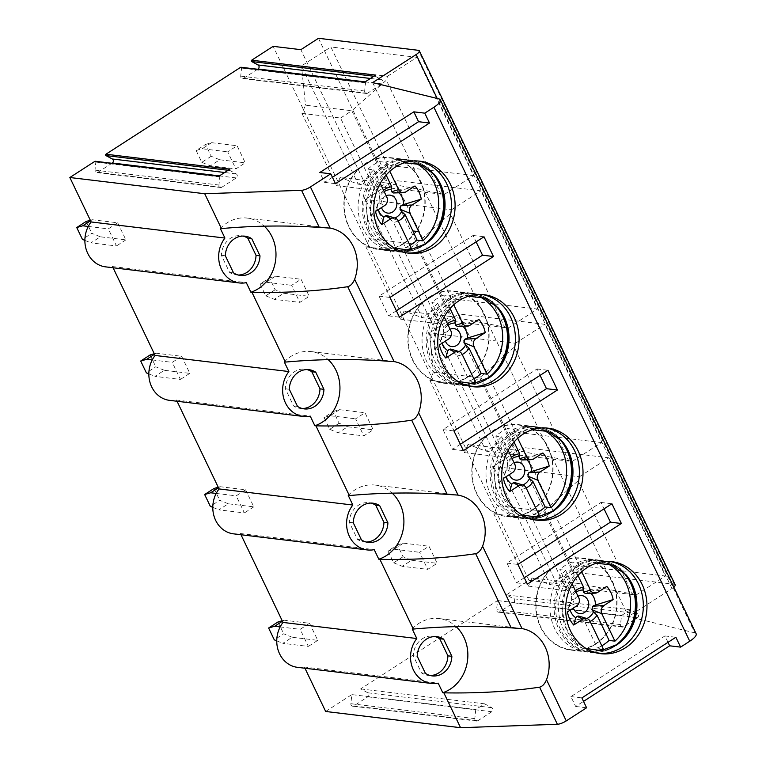 <?xml version="1.0" encoding="UTF-8"?>
<svg xmlns="http://www.w3.org/2000/svg" width="766" height="766" viewBox="0 0 766 766"><rect width="100%" height="100%" fill="white"/><g stroke="black" fill="none" stroke-linecap="round" stroke-linejoin="round"><path stroke-width="0.57" stroke-dasharray="3.83 2.87" d="M578.033 596.235A9.048 7.928 96.9 0 0 573.37 608.051M514.072 462.741A9.048 7.928 96.9 0 0 509.409 474.556M450.121 329.256A9.048 7.928 96.9 0 0 445.448 341.071M590.117 621.446A17.857 15.636 -83.1 0 1 585.272 622.806L581.777 619.56A14.793 12.945 96.9 0 0 586.833 618.507M576.07 592.137A14.793 12.945 96.9 0 0 571.264 597.604L571.742 599.778L570.842 603.187L569.435 604.556A14.793 12.945 96.9 0 0 570.153 610.129M575.429 590.787A17.857 15.636 -83.1 0 0 571.876 594.856L571.264 597.604M590.845 593.286A14.793 12.945 96.9 0 0 589.064 591.888L585.186 593.411M581.777 619.56L580.111 617.243L590.069 621.36M578.569 616.065L580.111 617.243M526.156 487.961A17.857 15.636 -83.1 0 1 521.311 489.311L517.826 486.065A14.793 12.945 96.9 0 0 522.872 485.012M512.109 458.642A14.793 12.945 96.9 0 0 507.303 464.119L507.781 466.283L506.881 469.702L505.474 471.061A14.793 12.945 96.9 0 0 506.192 476.634M511.468 457.302A17.857 15.636 -83.1 0 0 507.915 461.362L507.303 464.119M526.884 459.791A14.793 12.945 96.9 0 0 525.103 458.403L521.234 459.916M517.826 486.065L516.15 483.748L526.108 487.865M514.608 482.58L516.15 483.748M462.195 354.466A17.857 15.636 -83.1 0 1 457.35 355.826L453.865 352.571A14.793 12.945 96.9 0 0 458.911 351.517M448.148 325.157A14.793 12.945 96.9 0 0 443.351 330.625L443.82 332.798L442.92 336.207L441.522 337.576A14.793 12.945 96.9 0 0 442.241 343.139M447.507 323.807A17.857 15.636 -83.1 0 0 443.954 327.877L443.351 330.625M462.932 326.306A14.793 12.945 96.9 0 0 461.151 324.908L457.273 326.421M453.865 352.571L452.189 350.263L462.157 354.371M450.657 349.085L452.189 350.263M571.876 594.856L559.793 569.626L565.624 570.335L572.116 583.893M571.742 599.778L578.742 597.71M570.842 603.187L576.559 605.992M569.435 604.556L567.424 611.89M585.272 622.806L597.356 648.026L603.187 648.725M606.844 586.459L589.064 591.888M586.459 593.114L597.71 592.348M581.691 571.762L577.373 562.751L571.541 562.053L577.995 575.515M507.915 461.362L495.832 436.141L501.663 436.84L508.164 450.398M507.781 466.283L514.781 464.215M506.881 469.702L512.598 472.507M505.474 471.061L503.463 478.396M521.311 489.311L533.395 514.541L539.226 515.24M542.883 452.965L525.103 458.403M522.508 459.619L533.749 458.853M517.73 438.267L513.421 429.257L507.58 428.558L514.034 442.02M443.954 327.877L431.871 302.647L437.712 303.355L444.203 316.904M443.82 332.798L450.82 330.72M442.92 336.207L448.637 339.012M441.522 337.576L439.512 344.901M457.35 355.826L469.434 381.047L475.265 381.746M478.922 319.47L461.151 324.908M458.547 326.134L469.797 325.368M453.778 304.782L449.46 295.772L443.629 295.063L450.073 308.535M565.624 570.335A45.97 40.244 96.9 0 0 551.309 618.957A45.97 40.244 96.9 0 0 584.793 651.378A45.97 40.244 96.9 0 0 596.685 650.794M597.356 648.026A45.97 40.244 96.9 0 0 601.789 645.824M607.189 563.489A45.97 40.244 96.9 0 0 595.766 560.099A45.97 40.244 96.9 0 0 577.373 562.751M571.541 562.053A45.97 40.244 96.9 0 0 559.793 569.626M501.663 436.84A45.97 40.244 96.9 0 0 487.358 485.472A45.97 40.244 96.9 0 0 520.832 517.883A45.97 40.244 96.9 0 0 532.724 517.299M533.395 514.541A45.97 40.244 96.9 0 0 537.837 512.33M543.228 430.004A45.97 40.244 96.9 0 0 531.815 426.614A45.97 40.244 96.9 0 0 513.421 429.257M507.58 428.558A45.97 40.244 96.9 0 0 495.832 436.141M437.712 303.355A45.97 40.244 96.9 0 0 423.397 351.977A45.97 40.244 96.9 0 0 456.871 384.398A45.97 40.244 96.9 0 0 468.773 383.814M469.434 381.047A45.97 40.244 96.9 0 0 473.876 378.844M479.267 296.509A45.97 40.244 96.9 0 0 467.854 293.119A45.97 40.244 96.9 0 0 449.46 295.772M443.629 295.063A45.97 40.244 96.9 0 0 431.871 302.647M551.74 568.659A45.97 40.244 96.9 0 0 537.435 617.291A45.97 40.244 96.9 0 0 570.909 649.702A45.97 40.244 96.9 0 0 595.441 643.813A45.97 40.244 96.9 0 0 616.094 594.54A45.97 40.244 96.9 0 0 581.882 558.433A45.97 40.244 96.9 0 0 551.74 568.659M487.779 435.174A45.97 40.244 96.9 0 0 473.474 483.796A45.97 40.244 96.9 0 0 506.948 516.217A45.97 40.244 96.9 0 0 531.48 510.328A45.97 40.244 96.9 0 0 552.133 461.046A45.97 40.244 96.9 0 0 517.931 424.939A45.97 40.244 96.9 0 0 487.779 435.174M423.828 301.68A45.97 40.244 96.9 0 0 409.513 350.311A45.97 40.244 96.9 0 0 442.987 382.722A45.97 40.244 96.9 0 0 467.519 376.834A45.97 40.244 96.9 0 0 488.172 327.561A45.97 40.244 96.9 0 0 453.97 291.453A45.97 40.244 96.9 0 0 423.828 301.68M595.594 644.139A46.343 40.569 96.9 0 0 616.419 594.464A46.343 40.569 96.9 0 0 581.93 558.06A46.343 40.569 96.9 0 0 536.114 599.223A46.343 40.569 96.9 0 0 570.862 650.085A46.343 40.569 96.9 0 0 595.594 644.139M531.642 510.654A46.343 40.569 96.9 0 0 552.458 460.969A46.343 40.569 96.9 0 0 517.969 424.565A46.343 40.569 96.9 0 0 472.153 465.738A46.343 40.569 96.9 0 0 506.9 516.59A46.343 40.569 96.9 0 0 531.642 510.654M467.681 377.159A46.343 40.569 96.9 0 0 488.497 327.475A46.343 40.569 96.9 0 0 454.018 291.08A46.343 40.569 96.9 0 0 408.201 332.243A46.343 40.569 96.9 0 0 442.949 383.105A46.343 40.569 96.9 0 0 467.681 377.159M301.957 113.387L340.535 118.031L375.158 190.294L336.58 185.65L301.957 113.387L305.5 105.172L351.824 110.744L386.342 80.21L387.539 76.274L301.507 65.924L305.5 105.172M375.158 190.294L386.447 183.007L340.123 177.434L336.58 185.65M340.535 118.031L351.824 110.744L386.447 183.007L440.68 193.626L386.342 80.21M493.831 513.862L532.408 518.496L567.032 590.758L528.454 586.124L493.831 513.862L497.373 505.637L543.697 511.209L578.225 480.684L579.412 476.749L493.381 466.398L497.373 505.637M567.032 590.758L578.32 583.472L531.997 577.909L528.454 586.124M532.408 518.496L543.697 511.209L578.32 583.472L632.553 594.09L578.225 480.684M429.87 380.367L468.447 385.011L503.07 457.273L464.493 452.629L429.87 380.367L433.422 372.152L479.736 377.724L514.264 347.199L515.451 343.254L429.42 332.913L433.422 372.152M503.07 457.273L514.359 449.987L468.045 444.414L464.493 452.629M468.447 385.011L479.736 377.724L514.359 449.987L568.602 460.605L514.264 347.199M365.909 246.882L404.486 251.516L439.11 323.779L400.532 319.144L365.909 246.882L369.461 238.657L415.785 244.23L450.303 213.704L451.5 209.769L365.459 199.419L369.461 238.657M439.11 323.779L450.408 316.492L404.084 310.919L400.532 319.144M404.486 251.516L415.785 244.23L450.408 316.492L504.641 327.111L450.303 213.704M238.341 275.042A19.753 17.292 -83.1 0 1 236.349 274.937A19.753 17.292 -83.1 0 1 229.589 272.418L221.393 255.298A19.753 17.292 -83.1 0 1 241.07 235.717A19.753 17.292 -83.1 0 1 243.033 236.081M440.68 193.626L444.194 194.526L358.162 184.175L340.123 177.434M387.539 165.226L358.162 184.175L301.507 65.924L330.883 46.975L387.539 165.226L473.57 175.567L416.915 57.326L330.883 46.975M632.553 594.09L636.067 595L550.036 584.649L531.997 577.909M579.412 565.691L550.036 584.649L493.381 466.398L522.757 447.449L579.412 565.691L665.443 576.042L608.788 457.79L522.757 447.449M568.602 460.605L572.106 461.505L486.075 451.155L468.045 444.414M515.451 432.206L486.075 451.155L429.42 332.913L458.796 313.955L515.451 432.206L601.492 442.556L544.837 324.305L458.796 313.955M504.641 327.111L508.155 328.02L422.114 317.67L404.084 310.919M451.5 298.711L422.114 317.67L365.459 199.419L394.844 180.46L451.5 298.711L537.531 309.062L480.876 190.811L394.844 180.46M117.696 222.791L125.883 239.873L100.356 236.809L90.963 242.87L116.48 245.943L108.293 228.862L117.696 222.791L92.179 219.727L90.331 220.263M84.882 240.38L90.963 242.87M100.356 236.809L91.805 233.304L82.412 239.365M86.146 221.479L91.805 233.304M92.179 219.727L90.57 220.761M211.205 156.264L201.803 162.335L196.144 150.509L205.537 144.439L211.205 156.264L219.756 159.768L210.353 165.839L235.871 168.903L245.273 162.842L237.096 145.76L227.694 151.821L235.871 168.903M201.803 162.335L210.353 165.839M196.144 150.509L202.176 148.757L227.694 151.821M205.537 144.439L211.569 142.687L202.176 148.757M309.569 623.265L317.756 640.347L292.229 637.274L282.836 643.344L308.353 646.418L300.167 629.336L309.569 623.265L284.052 620.201L282.204 620.738M276.756 640.855L282.836 643.344M292.229 637.274L283.688 633.769L274.285 639.84M278.02 621.944L283.688 633.769M284.052 620.201L282.443 621.236M403.079 556.738L393.676 562.799L388.017 550.974L397.42 544.913L403.079 556.738L411.629 560.243L402.227 566.304L427.744 569.377L437.147 563.316L428.97 546.235L419.567 552.296L427.744 569.377M393.676 562.799L402.227 566.304M388.017 550.974L394.05 549.232L419.567 552.296M397.42 544.913L403.452 543.161L394.05 549.232M245.608 489.78L253.795 506.853L228.278 503.789L218.875 509.85L244.392 512.923L236.206 495.841L245.608 489.78L220.091 486.707L218.243 487.243M212.795 507.36L218.875 509.85M228.278 503.789L219.727 500.284L210.324 506.345M214.059 488.459L219.727 500.284M220.091 486.707L218.482 487.741M339.127 423.244L329.725 429.314L324.056 417.489L333.459 411.419L339.127 423.244L347.678 426.748L338.275 432.819L363.793 435.883L373.195 429.822L365.009 412.74L355.606 418.81L363.793 435.883M329.725 429.314L338.275 432.819M324.056 417.489L330.089 415.737L355.606 418.81M333.459 411.419L339.491 409.676L330.089 415.737M181.657 356.286L189.834 373.368L164.317 370.294L154.914 376.365L180.431 379.429L172.254 362.356L181.657 356.286L156.13 353.212L154.282 353.748M148.834 373.875L154.914 376.365M164.317 370.294L155.766 366.79L146.363 372.86M150.098 354.964L155.766 366.79M156.13 353.212L154.521 354.256M275.166 289.759L265.764 295.82L260.095 283.995L269.498 277.934L275.166 289.759L283.717 293.263L274.314 299.324L299.832 302.398L309.234 296.327L301.048 279.255L291.645 285.316L299.832 302.398M265.764 295.82L274.314 299.324M260.095 283.995L266.128 282.242L291.645 285.316M269.498 277.934L275.53 276.181L266.128 282.242M430.214 675.516A19.753 17.292 -83.1 0 1 428.223 675.411A19.753 17.292 -83.1 0 1 421.463 672.883L413.267 655.773A19.753 17.292 -83.1 0 1 432.943 636.182A19.753 17.292 -83.1 0 1 434.906 636.556M366.263 542.031A19.753 17.292 -83.1 0 1 364.271 541.916A19.753 17.292 -83.1 0 1 357.511 539.398L349.306 522.278A19.753 17.292 -83.1 0 1 368.982 502.697A19.753 17.292 -83.1 0 1 370.945 503.061M302.302 408.537A19.753 17.292 -83.1 0 1 300.31 408.431A19.753 17.292 -83.1 0 1 293.55 405.903L285.345 388.783A19.753 17.292 -83.1 0 1 305.031 369.202A19.753 17.292 -83.1 0 1 306.984 369.576M221.393 255.298L225.338 255.777M229.589 272.418L233.544 272.887M444.194 194.526L473.57 175.567M387.539 76.274L416.915 57.326M636.067 595L665.443 576.042M579.412 476.749L608.788 457.79M572.106 461.505L601.492 442.556M515.451 343.254L544.837 324.305M508.155 328.02L537.531 309.062M451.5 209.769L480.876 190.811M364.53 82.259A0.756 0.661 -83.1 0 1 365.506 82.987L364.664 91.01A2.279 1.992 96.9 0 0 367.594 93.184L381.975 83.906A2.279 1.992 96.9 0 0 381.937 79.865L375.618 76.466A0.756 0.661 -83.1 0 1 375.599 75.116M240.993 67.255A0.756 0.661 -83.1 0 1 241.558 68.078L240.716 76.102A2.279 1.992 96.9 0 0 243.645 78.276L257.625 69.256M218.808 176.276A0.756 0.661 -83.1 0 1 219.785 177.003L218.942 185.037A2.279 1.992 96.9 0 0 221.872 187.201L236.263 177.923A2.279 1.992 96.9 0 0 236.215 173.892L229.896 170.483A0.756 0.661 -83.1 0 1 229.877 169.133M95.271 161.272A0.756 0.661 -83.1 0 1 95.836 162.095L95.003 170.129A2.279 1.992 96.9 0 0 97.933 172.293L111.903 163.273M475.772 709.517L474.815 718.623A2.279 1.992 96.9 0 0 477.745 720.796L491.801 711.729A2.279 1.992 96.9 0 0 491.762 707.698L484.581 703.83L475.772 709.517L351.824 694.609L350.866 703.715A2.279 1.992 96.9 0 0 353.796 705.888L367.852 696.821A2.279 1.992 96.9 0 0 367.814 692.79L360.642 688.921L497.546 600.582L496.588 609.698A2.279 1.992 96.9 0 0 499.518 611.871L513.574 602.804A2.279 1.992 96.9 0 0 513.536 598.763L506.364 594.895L528.98 580.302L556.691 583.635L300.856 49.675M125.883 239.873L116.48 245.943M88.272 226.449L108.293 228.862M211.569 142.687L237.096 145.76M219.756 159.768L245.273 162.842M317.756 640.347L308.353 646.418M280.145 626.923L300.167 629.336M403.452 543.161L428.97 546.235M411.629 560.243L437.147 563.316M253.795 506.853L244.392 512.923M216.194 493.438L236.206 495.841M339.491 409.676L365.009 412.74M347.678 426.748L373.195 429.822M189.834 373.368L180.431 379.429M152.233 359.943L172.254 362.356M275.53 276.181L301.048 279.255M283.717 293.263L309.234 296.327M630.303 609.813L621.494 615.491L620.537 624.606A2.279 1.992 96.9 0 0 623.467 626.779L637.523 617.712A2.279 1.992 96.9 0 0 637.484 613.671L630.303 609.813L506.364 594.895M413.267 655.773L417.211 656.242M421.463 672.883L425.417 673.362M297.486 667.339A27.356 23.947 96.9 0 0 304.38 667.023L438.171 683.119M349.306 522.278L353.26 522.757M357.511 539.398L361.456 539.877M233.525 533.845A27.356 23.947 96.9 0 0 240.419 533.538L374.21 549.634M285.345 388.783L289.299 389.262M293.55 405.903L297.505 406.382M105.612 266.865A27.356 23.947 96.9 0 0 112.506 266.558L246.298 282.644M169.564 400.359A27.356 23.947 96.9 0 0 176.467 400.043L310.249 416.139M220.33 228.459A37.984 33.254 -83.1 0 1 247.198 218.09A37.984 33.254 -83.1 0 1 264.27 226.161M332.425 177.281L324.545 182.365L319.824 172.494M621.494 615.491L497.546 600.582M484.581 703.83L360.642 688.921M668.009 642.339L664.945 635.943L570.929 696.6L575.659 706.463L583.529 701.378M372.659 82.594L628.493 616.563L694.791 632.869A15.196 4.318 154.4 0 1 696.15 633.779M673.812 587.139A7.593 2.154 154.4 0 1 671.973 588.508L628.493 616.563M318.484 38.3L574.318 572.259L674.204 584.276A7.593 2.154 154.4 0 1 675.181 584.784M574.318 572.259L556.691 583.635M528.98 580.302L273.146 46.343M325.674 711.48L351.824 694.609M304.964 668.239L304.38 667.023M241.003 534.745L240.419 533.538M177.042 401.25L176.467 400.043M113.09 267.765L112.506 266.558M412.213 628.934A37.984 33.254 -83.1 0 1 439.071 618.555A37.984 33.254 -83.1 0 1 456.143 626.636M348.252 495.449A37.984 33.254 -83.1 0 1 375.12 485.07A37.984 33.254 -83.1 0 1 392.182 493.141M284.291 361.954A37.984 33.254 -83.1 0 1 311.159 351.575A37.984 33.254 -83.1 0 1 328.231 359.656M396.376 310.776L388.506 315.851L379.055 296.126L473.072 235.468L476.136 241.864M610.023 561.488A46.343 40.569 96.9 0 0 608.214 561.219A46.343 40.569 96.9 0 0 562.388 602.382A46.343 40.569 96.9 0 0 597.135 653.245A46.343 40.569 96.9 0 0 598.964 653.417M524.298 577.755L516.418 582.83L506.968 563.106L600.984 502.448L604.048 508.844M546.072 427.993A46.343 40.569 96.9 0 0 544.253 427.725A46.343 40.569 96.9 0 0 498.436 468.897A46.343 40.569 96.9 0 0 533.184 519.75A46.343 40.569 96.9 0 0 535.013 519.923M460.337 444.261L452.467 449.345L443.016 429.621L537.023 368.963L540.087 375.35M482.111 294.498A46.343 40.569 96.9 0 0 480.292 294.24A46.343 40.569 96.9 0 0 434.475 335.403A46.343 40.569 96.9 0 0 469.223 386.265A46.343 40.569 96.9 0 0 471.052 386.437M324.545 182.365L335.489 183.677M664.945 635.943L675.88 637.255M570.929 696.6L581.863 697.912M575.659 706.463L586.593 707.774M473.072 235.468L484.007 236.78M379.055 296.126L389.99 297.438M388.506 315.851L399.44 317.172M516.418 582.83L527.362 584.152M600.984 502.448L611.919 503.769M506.968 563.106L517.912 564.427M452.467 449.345L463.401 450.657M537.023 368.963L547.968 370.275M443.016 429.621L453.951 430.932M418.15 161.013A46.343 40.569 96.9 0 0 416.331 160.745A46.343 40.569 96.9 0 0 370.514 201.918A46.343 40.569 96.9 0 0 405.262 252.77A46.343 40.569 96.9 0 0 407.091 252.943M403.72 243.674A46.343 40.569 96.9 0 0 424.546 193.989A46.343 40.569 96.9 0 0 390.057 157.585A46.343 40.569 96.9 0 0 344.24 198.748A46.343 40.569 96.9 0 0 378.988 249.611A46.343 40.569 96.9 0 0 403.72 243.674M403.567 243.339A45.97 40.244 96.9 0 0 424.22 194.066A45.97 40.244 96.9 0 0 390.009 157.959A45.97 40.244 96.9 0 0 359.867 168.194A45.97 40.244 96.9 0 0 345.552 216.816A45.97 40.244 96.9 0 0 379.036 249.237A45.97 40.244 96.9 0 0 403.567 243.339M415.316 163.024A45.97 40.244 96.9 0 0 403.893 159.634A45.97 40.244 96.9 0 0 385.499 162.277L389.817 171.287M383.555 190.322A17.857 15.636 -83.1 0 0 380.003 194.382L367.919 169.162A45.97 40.244 96.9 0 1 379.668 161.578L386.121 175.041M398.243 220.981A17.857 15.636 -83.1 0 1 393.389 222.332L389.904 219.086A14.793 12.945 96.9 0 0 394.959 218.032M409.915 245.35A45.97 40.244 96.9 0 1 405.482 247.552L393.389 222.332M379.668 161.578L385.499 162.277M405.482 247.552L411.313 248.261M367.919 169.162L373.751 169.861A45.97 40.244 96.9 0 0 359.436 218.492A45.97 40.244 96.9 0 0 392.92 250.903A45.97 40.244 96.9 0 0 404.812 250.319M373.751 169.861L380.242 183.419M386.696 215.6L398.196 220.886M384.197 191.663A14.793 12.945 96.9 0 0 379.39 197.14L379.869 199.304L378.969 202.722L377.561 204.082L375.551 211.416M377.561 204.082A14.793 12.945 96.9 0 0 378.28 209.654M378.969 202.722L384.685 205.518M379.869 199.304L386.868 197.235M380.003 194.382L379.39 197.14M414.971 185.985L393.312 192.936M394.586 192.639L405.836 191.873M398.971 192.812A14.793 12.945 96.9 0 0 397.19 191.414M389.904 219.086L388.228 216.768M386.16 195.761A9.048 7.928 96.9 0 0 381.497 207.576M620.853 569.856A46.343 40.569 96.9 0 0 600.314 560.272A46.343 40.569 96.9 0 0 554.488 601.434A46.343 40.569 96.9 0 0 589.245 652.297A46.343 40.569 96.9 0 0 611.469 647.845M556.892 436.361A46.343 40.569 96.9 0 0 536.353 426.777A46.343 40.569 96.9 0 0 490.537 467.94A46.343 40.569 96.9 0 0 525.284 518.802A46.343 40.569 96.9 0 0 547.508 514.359M492.931 302.876A46.343 40.569 96.9 0 0 472.392 293.282A46.343 40.569 96.9 0 0 426.576 334.455A46.343 40.569 96.9 0 0 461.324 385.317A46.343 40.569 96.9 0 0 483.547 380.865M625.544 574.232A45.931 40.215 96.9 0 0 625.046 573.657A45.931 40.215 96.9 0 0 570.823 571.503A45.931 40.215 96.9 0 0 562.301 632.85A45.931 40.215 96.9 0 0 614.983 646.14A45.931 40.215 96.9 0 0 616.448 645.154A45.931 40.215 96.9 0 0 617.08 644.694M561.583 440.737A45.931 40.215 96.9 0 0 561.095 440.163A45.931 40.215 96.9 0 0 506.862 438.008A45.931 40.215 96.9 0 0 498.35 499.365A45.931 40.215 96.9 0 0 551.032 512.655A45.931 40.215 96.9 0 0 552.487 511.659A45.931 40.215 96.9 0 0 553.119 511.209M497.622 307.252A45.931 40.215 96.9 0 0 497.134 306.678A45.931 40.215 96.9 0 0 442.901 304.523A45.931 40.215 96.9 0 0 434.389 365.87A45.931 40.215 96.9 0 0 487.071 379.16A45.931 40.215 96.9 0 0 488.536 378.174A45.931 40.215 96.9 0 0 489.168 377.715M381.937 79.865L370.39 78.477M375.618 76.466L373.846 76.246M381.975 83.906L365.123 81.876M367.594 93.184L243.645 78.276M364.664 91.01L240.716 76.102M365.506 82.987L241.558 68.078M236.215 173.892L224.668 172.503M229.896 170.483L228.124 170.272M236.263 177.923L219.411 175.893M221.872 187.201L97.933 172.293M218.942 185.037L95.003 170.129M219.785 177.003L95.836 162.095M477.745 720.796L353.796 705.888M474.815 718.623L350.866 703.715M491.801 711.729L367.852 696.821M491.762 707.698L367.814 692.79M637.523 617.712L513.574 602.804M623.467 626.779L499.518 611.871M620.537 624.606L496.588 609.698M637.484 613.671L513.536 598.763M581.93 558.06L600.314 560.272C610.033 561.555 618.277 566.017 625.046 573.657L626.023 574.778A44.658 39.095 96.9 0 0 573.303 572.681A44.658 39.095 96.9 0 0 565.021 632.333A44.658 39.095 96.9 0 0 616.247 645.259M517.969 424.565L536.353 426.777C546.081 428.06 554.325 432.522 561.095 440.163L562.072 441.293A44.658 39.095 96.9 0 0 509.342 439.196A44.658 39.095 96.9 0 0 501.06 498.848A44.658 39.095 96.9 0 0 552.286 511.765M454.018 291.08L472.392 293.282C482.12 294.575 490.364 299.037 497.134 306.678L498.111 307.798A44.658 39.095 96.9 0 0 445.381 305.701A44.658 39.095 96.9 0 0 437.108 365.353A44.658 39.095 96.9 0 0 488.325 378.27M438.966 98.91L694.791 632.869M671.973 588.508L437.185 98.469M674.204 584.276L418.37 50.317M433.671 173.758A45.931 40.215 96.9 0 0 433.173 173.183L434.15 174.303A44.658 39.095 96.9 0 0 381.43 172.206A44.658 39.095 96.9 0 0 373.147 231.859A44.658 39.095 96.9 0 0 424.374 244.785M428.979 169.382A46.343 40.569 96.9 0 0 408.441 159.797C418.159 161.08 426.403 165.542 433.173 173.183A45.931 40.215 96.9 0 0 378.95 171.029A45.931 40.215 96.9 0 0 370.428 232.385A45.931 40.215 96.9 0 0 423.11 245.666A45.931 40.215 96.9 0 0 424.575 244.68A45.931 40.215 96.9 0 0 425.207 244.23M390.057 157.585L408.441 159.797A46.343 40.569 96.9 0 0 362.615 200.96A46.343 40.569 96.9 0 0 397.363 251.822A46.343 40.569 96.9 0 0 419.596 247.38M570.909 649.702L584.793 651.378M581.882 558.433L595.766 560.099M506.948 516.217L520.832 517.883M517.931 424.939L531.815 426.614M442.987 382.722L456.871 384.398M453.97 291.453L467.854 293.119M570.862 650.085L589.245 652.297C598.351 653.302 606.921 651.263 614.945 646.169L617.664 644.292M506.9 516.59L525.284 518.802C534.4 519.808 542.96 517.768 550.993 512.674L553.703 510.807M442.949 383.105L461.324 385.317C470.439 386.323 479.009 384.273 487.032 379.189L489.752 377.312M241.07 235.717L245.024 236.187M236.349 274.937L240.304 275.415M366.378 93.471L242.429 78.563M220.656 187.498L96.717 172.589M476.529 721.084L352.58 706.175M622.251 627.067L498.302 612.158M432.943 636.182L436.898 636.661M428.223 675.411L432.177 675.89M368.982 502.697L372.937 503.176M364.271 541.916L368.216 542.395M305.031 369.202L308.985 369.681M300.31 408.431L304.265 408.9M596.264 563.221L585.243 566.917L577.459 572.432L564.973 591.706L562.177 610.445L566.265 628.426L576.31 642.368L586.009 648.457M532.303 429.736L521.282 433.432L513.507 438.947L501.012 458.221L498.216 476.95L502.305 494.932L512.349 508.883L522.048 514.972M468.342 296.241L457.331 299.937L449.546 305.452L437.06 324.727L434.265 343.465L438.344 361.447L448.388 375.388L458.097 381.478M247.198 218.09L328.423 227.856M439.071 618.555L520.296 628.331M375.12 485.07L456.335 494.836M311.159 351.575L392.384 361.351M597.135 653.245L600.783 653.685M608.214 561.219L611.852 561.66M533.184 519.75L536.822 520.191M544.253 427.725L547.901 428.165M469.223 386.265L472.871 386.706M480.292 294.24L483.94 294.671M405.262 252.77L408.91 253.211M416.331 160.745L419.979 161.186M404.391 162.756L393.37 166.452L385.585 171.957L373.099 191.241L370.304 209.97L374.382 227.952L384.427 241.893L394.136 247.993M425.791 243.818L423.071 245.695C415.048 250.788 406.478 252.828 397.363 251.822L378.988 249.611M379.036 249.237L392.92 250.903M390.009 157.959L403.893 159.634"/><path stroke-width="1.15" d="M573.37 608.051A9.048 7.928 96.9 0 0 576.721 612.494A9.048 7.928 96.9 0 0 584.554 612.427A9.048 7.928 96.9 0 0 588.039 600.621A9.048 7.928 96.9 0 0 578.033 596.235M509.409 474.556A9.048 7.928 96.9 0 0 512.76 479.009A9.048 7.928 96.9 0 0 520.593 478.942A9.048 7.928 96.9 0 0 524.088 467.136A9.048 7.928 96.9 0 0 514.072 462.741M445.448 341.071A9.048 7.928 96.9 0 0 448.809 345.514A9.048 7.928 96.9 0 0 456.632 345.447A9.048 7.928 96.9 0 0 460.127 333.641A9.048 7.928 96.9 0 0 450.121 329.256M586.833 618.507A14.793 12.945 96.9 0 0 593.535 611.977L591.859 609.659L592.76 606.251L604.001 605.485A6.08 5.324 96.9 0 0 601.817 613.777L614.935 641.152A45.97 40.244 96.9 0 0 607.189 563.489M590.117 621.446A17.857 15.636 -83.1 0 0 597.02 615.222L593.535 611.977M576.07 592.137A14.793 12.945 96.9 0 1 583.012 590.031L583.625 587.273A17.857 15.636 -83.1 0 0 575.429 590.787M570.153 610.129A14.793 12.945 96.9 0 0 575.726 617.693L573.715 625.027A26.59 23.277 96.9 0 1 567.424 611.89L576.559 605.992A6.08 5.324 96.9 0 0 578.742 597.71L572.116 583.893M583.012 590.031L583.491 592.195L590.49 590.126A6.08 5.324 96.9 0 0 595.163 593.152A6.08 5.324 96.9 0 0 597.71 592.348L606.844 586.459A26.59 23.277 96.9 0 1 613.135 599.596L604.001 605.485M585.186 593.411L583.491 592.195M592.76 606.251L595.364 605.025A14.793 12.945 96.9 0 0 590.845 593.286M575.726 617.693L577.133 616.324L578.569 616.065M522.872 485.012A14.793 12.945 96.9 0 0 529.574 478.482L527.898 476.174L528.799 472.756L540.049 471.99A6.08 5.324 96.9 0 0 537.866 480.282L550.974 507.657A45.97 40.244 96.9 0 0 543.228 430.004M526.156 487.961A17.857 15.636 -83.1 0 0 533.059 481.728L529.574 478.482M512.109 458.642A14.793 12.945 96.9 0 1 519.061 456.536L519.664 453.778A17.857 15.636 -83.1 0 0 511.468 457.302M506.192 476.634A14.793 12.945 96.9 0 0 511.774 484.208L509.763 491.533A26.59 23.277 96.9 0 1 503.463 478.396L512.598 472.507A6.08 5.324 96.9 0 0 514.781 464.215L508.164 450.398M519.061 456.536L519.53 458.71L526.529 456.632A6.08 5.324 96.9 0 0 531.202 459.667A6.08 5.324 96.9 0 0 533.749 458.853L542.883 452.965A26.59 23.277 96.9 0 1 549.174 466.101L540.049 471.99M521.234 459.916L519.53 458.71M528.799 472.756L531.403 471.54A14.793 12.945 96.9 0 0 526.884 459.791M511.774 484.208L513.182 482.839L514.608 482.58M458.911 351.517A14.793 12.945 96.9 0 0 465.613 344.997L463.937 342.68L464.838 339.271L476.088 338.505A6.08 5.324 96.9 0 0 473.905 346.797L487.023 374.162A45.97 40.244 96.9 0 0 479.267 296.509M462.195 354.466A17.857 15.636 -83.1 0 0 469.098 348.243L465.613 344.997M448.148 325.157A14.793 12.945 96.9 0 1 455.1 323.041L455.713 320.293A17.857 15.636 -83.1 0 0 447.507 323.807M442.241 343.139A14.793 12.945 96.9 0 0 447.813 350.713L445.802 358.048A26.59 23.277 96.9 0 1 439.512 344.901L448.637 339.012A6.08 5.324 96.9 0 0 450.82 330.72L444.203 316.904M455.1 323.041L455.579 325.215L462.578 323.147A6.08 5.324 96.9 0 0 467.241 326.172A6.08 5.324 96.9 0 0 469.797 325.368L478.922 319.47A26.59 23.277 96.9 0 1 485.223 332.616L476.088 338.505M457.273 326.421L455.579 325.215M464.838 339.271L467.442 338.045A14.793 12.945 96.9 0 0 462.932 326.306M447.813 350.713L449.221 349.344L450.657 349.085M577.133 616.324L582.849 619.129L573.715 625.027M596.685 650.794A45.97 40.244 96.9 0 0 603.187 648.725L590.069 621.36A6.08 5.324 96.9 0 0 586.89 618.516A6.08 5.324 96.9 0 0 582.849 619.129M591.859 609.659L601.817 613.777M597.02 615.222L609.104 640.443L614.935 641.152M595.364 605.025L613.135 599.596M590.49 590.126L581.691 571.762M577.995 575.515L583.625 587.273M513.182 482.839L518.888 485.644L509.763 491.533M532.724 517.299A45.97 40.244 96.9 0 0 539.226 515.24L526.108 487.865A6.08 5.324 96.9 0 0 522.929 485.031A6.08 5.324 96.9 0 0 518.888 485.644M527.898 476.174L537.866 480.282M533.059 481.728L545.143 506.958L550.974 507.657M531.403 471.54L549.174 466.101M526.529 456.632L517.73 438.267M514.034 442.02L519.664 453.778M449.221 349.344L454.937 352.149L445.802 358.048M468.773 383.814A45.97 40.244 96.9 0 0 475.265 381.746L462.157 354.371A6.08 5.324 96.9 0 0 458.968 351.537A6.08 5.324 96.9 0 0 454.937 352.149M463.937 342.68L473.905 346.797M469.098 348.243L481.192 373.463L487.023 374.162M467.442 338.045L485.223 332.616M462.578 323.147L453.778 304.782M450.073 308.535L455.713 320.293M601.789 645.824A45.97 40.244 96.9 0 0 609.104 640.443M537.837 512.33A45.97 40.244 96.9 0 0 545.143 506.958M473.876 378.844A45.97 40.244 96.9 0 0 481.192 373.463M243.033 236.081A19.753 17.292 -83.1 0 1 247.83 238.236L256.035 255.356A19.753 17.292 -83.1 0 1 238.341 275.042M90.331 220.263L86.146 221.479L76.744 227.54L82.412 239.365L84.882 240.38M76.744 227.54L82.776 225.788L88.272 226.449M90.57 220.761L82.776 225.788M282.204 620.738L278.02 621.944L268.617 628.015L274.285 639.84L276.756 640.855M268.617 628.015L274.649 626.262L280.145 626.923M282.443 621.236L274.649 626.262M218.243 487.243L214.059 488.459L204.656 494.52L210.324 506.345L212.795 507.36M204.656 494.52L210.688 492.777L216.194 493.438M218.482 487.741L210.688 492.777M154.282 353.748L150.098 354.964L140.705 361.035L146.363 372.86L148.834 373.875M140.705 361.035L146.737 359.283L152.233 359.943M154.521 354.256L146.737 359.283M434.906 636.556A19.753 17.292 -83.1 0 1 439.703 638.71L447.909 655.83A19.753 17.292 -83.1 0 1 430.214 675.516M370.945 503.061A19.753 17.292 -83.1 0 1 375.742 505.215L383.948 522.335A19.753 17.292 -83.1 0 1 366.263 542.031M306.984 369.576A19.753 17.292 -83.1 0 1 311.791 371.73L319.987 388.85A19.753 17.292 -83.1 0 1 302.302 408.537M247.83 238.236L251.784 238.714A19.753 17.292 96.9 0 0 245.024 236.187A19.753 17.292 96.9 0 0 225.338 255.777L233.544 272.887A19.753 17.292 96.9 0 0 240.304 275.415A19.753 17.292 96.9 0 0 259.99 255.834L256.035 255.356M251.784 238.714L259.99 255.834M257.625 69.256L258.037 68.997A2.279 1.992 96.9 0 0 257.989 64.957L251.669 61.548A0.756 0.661 -83.1 0 1 251.66 60.208L273.146 46.343L300.856 49.675L318.484 38.3L418.37 50.317A7.593 2.154 154.4 0 1 419.347 50.824A7.593 2.154 154.4 0 1 416.139 54.549L372.659 82.594L438.966 98.91A15.196 4.318 154.4 0 1 440.326 99.819A15.196 4.318 154.4 0 1 433.91 107.259L424.776 113.157L413.841 111.836L418.562 121.708L332.425 177.281M111.903 163.273L112.315 163.014A2.279 1.992 96.9 0 0 112.267 158.983L105.947 155.575A0.756 0.661 -83.1 0 1 105.938 154.225L240.581 67.351A0.756 0.661 -83.1 0 1 240.993 67.255L364.721 82.134M439.703 638.71L443.658 639.189A19.753 17.292 96.9 0 0 436.898 636.661A19.753 17.292 96.9 0 0 417.211 656.242L425.417 673.362A19.753 17.292 96.9 0 0 432.177 675.89A19.753 17.292 96.9 0 0 451.863 656.299L447.909 655.83M443.658 639.189L451.863 656.299M431.268 683.425A27.356 23.947 96.9 0 1 411.974 666.382A27.356 23.947 96.9 0 1 416.8 638.528L283.018 622.432A27.356 23.947 96.9 0 0 278.182 650.286A27.356 23.947 96.9 0 0 297.486 667.339L431.268 683.425A27.356 23.947 96.9 0 0 438.171 683.119L442.767 692.713L443.859 692.837L460.558 727.7L325.674 711.48L304.964 668.239M375.742 505.215L379.697 505.694A19.753 17.292 96.9 0 0 372.937 503.176A19.753 17.292 96.9 0 0 353.26 522.757L361.456 539.877A19.753 17.292 96.9 0 0 368.216 542.395A19.753 17.292 96.9 0 0 387.902 522.814L383.948 522.335M379.697 505.694L387.902 522.814M367.316 549.94A27.356 23.947 96.9 0 1 348.013 532.887A27.356 23.947 96.9 0 1 352.848 505.033L219.057 488.938A27.356 23.947 96.9 0 0 214.231 516.801A27.356 23.947 96.9 0 0 233.525 533.845L367.316 549.94A27.356 23.947 96.9 0 0 374.21 549.634L378.806 559.218L379.898 559.352C414.157 559.956 446.071 558.069 475.648 553.694C478.501 552.908 480.809 550.419 482.57 546.235A37.984 33.254 -83.1 0 0 458.068 495.095L447.229 494.386L411.687 420.199C382.11 424.575 350.196 426.461 315.946 425.858L349.344 495.573C381.889 492.605 414.521 492.212 447.229 494.386M311.791 371.73L315.745 372.199A19.753 17.292 96.9 0 0 308.985 369.681A19.753 17.292 96.9 0 0 289.299 389.262L297.505 406.382A19.753 17.292 96.9 0 0 304.265 408.9A19.753 17.292 96.9 0 0 323.941 389.32L319.987 388.85M315.745 372.199L323.941 389.32M239.394 282.96A27.356 23.947 96.9 0 1 220.101 265.907A27.356 23.947 96.9 0 1 224.926 238.054L91.144 221.958A27.356 23.947 96.9 0 0 86.309 249.812A27.356 23.947 96.9 0 0 105.612 266.865L239.394 282.96A27.356 23.947 96.9 0 0 246.298 282.644L250.894 292.239L251.985 292.373L285.383 362.088C317.928 359.12 350.56 358.718 383.268 360.891L347.726 286.714C318.158 291.09 286.245 292.976 251.985 292.373M303.355 416.445A27.356 23.947 96.9 0 1 284.062 399.402A27.356 23.947 96.9 0 1 288.887 371.548L155.096 355.453A27.356 23.947 96.9 0 0 150.27 383.306A27.356 23.947 96.9 0 0 169.564 400.359L303.355 416.445A27.356 23.947 96.9 0 0 310.249 416.139L314.845 425.733L315.946 425.858M264.27 226.161A37.984 33.254 -83.1 0 1 275.128 263.198A37.984 33.254 -83.1 0 1 250.894 292.239M224.926 238.054L220.33 228.459L221.431 228.594L204.723 193.741L69.85 177.511L94.86 161.367A0.756 0.661 -83.1 0 1 95.271 161.272L218.999 176.161M418.562 121.708L429.496 123.02L335.489 183.677L330.759 173.815L319.824 172.494L413.841 111.836M330.759 173.815L310.421 186.933A7.593 2.154 154.4 0 1 301.545 190.313L204.723 193.741M221.431 228.594C253.977 225.625 286.599 225.233 319.317 227.406L301.545 190.313M91.144 221.958L69.85 177.511M105.938 154.225L229.877 169.133L218.808 176.276L94.86 161.367M251.66 60.208L375.599 75.116L364.53 82.259L240.581 67.351M583.529 701.378L669.666 645.805L668.009 642.339M419.347 50.824L675.181 584.784A7.593 2.154 154.4 0 1 673.812 587.139M283.018 622.432L241.003 534.745M219.057 488.938L177.042 401.25M155.096 355.453L113.09 267.765M440.326 99.819L696.15 633.779A15.196 4.318 154.4 0 1 689.745 641.219L680.601 647.117L675.88 637.255L581.863 697.912L586.593 707.774L566.256 720.902A7.593 2.154 154.4 0 1 557.37 724.272L460.558 727.7M557.37 724.272L539.599 687.179C510.032 691.554 478.118 693.45 443.859 692.837M456.143 626.636A37.984 33.254 -83.1 0 1 467.001 663.672A37.984 33.254 -83.1 0 1 442.767 692.713M416.8 638.528L412.213 628.934L413.305 629.068L379.898 559.352M413.305 629.068C445.85 626.1 478.472 625.698 511.19 627.871L475.648 553.694M392.182 493.141A37.984 33.254 -83.1 0 1 403.05 530.177A37.984 33.254 -83.1 0 1 378.806 559.218M352.848 505.033L348.252 495.449L349.344 495.573M328.231 359.656A37.984 33.254 -83.1 0 1 339.089 396.692A37.984 33.254 -83.1 0 1 314.845 425.733M288.887 371.548L284.291 361.954L285.383 362.088M476.136 241.864L482.523 255.193L396.376 310.776M598.964 653.417A46.343 40.569 96.9 0 0 621.877 647.308A46.343 40.569 96.9 0 0 642.846 598.648A46.343 40.569 96.9 0 0 610.023 561.488M604.048 508.844L610.435 522.173L524.298 577.755M535.013 519.923A46.343 40.569 96.9 0 0 557.916 513.814A46.343 40.569 96.9 0 0 578.885 465.154A46.343 40.569 96.9 0 0 546.072 427.993M540.087 375.35L546.474 388.688L460.337 444.261M471.052 386.437A46.343 40.569 96.9 0 0 493.955 380.319A46.343 40.569 96.9 0 0 514.934 331.668A46.343 40.569 96.9 0 0 482.111 294.498M347.726 286.714C350.589 285.929 352.896 283.439 354.648 279.255A37.984 33.254 -83.1 0 0 330.146 228.115L319.317 227.406M424.776 113.157L429.496 123.02M680.601 647.117L669.666 645.805M539.599 687.179C542.462 686.403 544.77 683.914 546.522 679.72A37.984 33.254 -83.1 0 0 522.019 628.58L511.19 627.871M411.687 420.199C414.54 419.414 416.848 416.934 418.609 412.74A37.984 33.254 -83.1 0 0 394.107 361.6L383.268 360.891M484.007 236.78L493.457 256.514L399.44 317.172L389.99 297.438L484.007 236.78M482.523 255.193L493.457 256.514M625.516 647.739A46.343 40.569 96.9 0 0 646.341 598.055A46.343 40.569 96.9 0 0 611.852 561.66A46.343 40.569 96.9 0 0 566.036 602.823A46.343 40.569 96.9 0 0 600.783 653.685A46.343 40.569 96.9 0 0 625.516 647.739M621.37 523.494L527.362 584.152L517.912 564.427L611.919 503.769L621.37 523.494L610.435 522.173M561.564 514.254A46.343 40.569 96.9 0 0 582.38 464.569A46.343 40.569 96.9 0 0 547.901 428.165A46.343 40.569 96.9 0 0 502.075 469.338A46.343 40.569 96.9 0 0 536.822 520.191A46.343 40.569 96.9 0 0 561.564 514.254M557.418 389.999L463.401 450.657L453.951 430.932L547.968 370.275L557.418 389.999L546.474 388.688M497.603 380.759A46.343 40.569 96.9 0 0 518.429 331.075A46.343 40.569 96.9 0 0 483.94 294.671A46.343 40.569 96.9 0 0 438.123 335.843A46.343 40.569 96.9 0 0 472.871 386.706A46.343 40.569 96.9 0 0 497.603 380.759M433.642 247.274A46.343 40.569 96.9 0 0 454.468 197.59A46.343 40.569 96.9 0 0 419.979 161.186A46.343 40.569 96.9 0 0 374.162 202.348A46.343 40.569 96.9 0 0 408.91 253.211A46.343 40.569 96.9 0 0 433.642 247.274M407.091 252.943A46.343 40.569 96.9 0 0 430.004 246.834A46.343 40.569 96.9 0 0 450.973 198.174A46.343 40.569 96.9 0 0 418.15 161.013M409.915 245.35A45.97 40.244 96.9 0 0 417.058 240.131L422.889 240.83A45.97 40.244 96.9 0 0 415.316 163.024M393.312 192.936L391.618 191.72L398.617 189.652L389.817 171.287M398.617 189.652A6.08 5.324 96.9 0 0 403.289 192.687A6.08 5.324 96.9 0 0 405.836 191.873L414.971 185.985A26.59 23.277 96.9 0 1 421.262 199.122L412.127 205.01A6.08 5.324 96.9 0 0 409.944 213.302L418.734 231.648L412.903 230.949L417.058 240.131M422.889 240.83L418.734 231.648M386.121 175.041L391.752 186.799A17.857 15.636 -83.1 0 0 383.555 190.322M398.243 220.981A17.857 15.636 -83.1 0 0 405.147 214.748L412.903 230.949M404.812 250.319A45.97 40.244 96.9 0 0 411.313 248.261L398.196 220.886A6.08 5.324 96.9 0 0 395.017 218.051A6.08 5.324 96.9 0 0 390.976 218.664L381.841 224.553A26.59 23.277 96.9 0 1 375.551 211.416L384.685 205.518A6.08 5.324 96.9 0 0 386.868 197.235L380.242 183.419M390.976 218.664L385.26 215.859L386.696 215.6M385.26 215.859L383.852 217.218L381.841 224.553M378.28 209.654A14.793 12.945 96.9 0 0 383.852 217.218M384.197 191.663A14.793 12.945 96.9 0 1 391.139 189.556L391.752 186.799M398.971 192.812A14.793 12.945 96.9 0 1 403.49 204.56L421.262 199.122M403.49 204.56L400.886 205.776L412.127 205.01M394.959 218.032A14.793 12.945 96.9 0 0 401.652 211.502L399.986 209.185L400.886 205.776M399.986 209.185L409.944 213.302M405.147 214.748L401.652 211.502M391.139 189.556L391.618 191.72M381.497 207.576A9.048 7.928 96.9 0 0 384.848 212.029A9.048 7.928 96.9 0 0 392.68 211.952A9.048 7.928 96.9 0 0 396.166 200.156A9.048 7.928 96.9 0 0 386.16 195.761M611.469 647.845A46.343 40.569 96.9 0 0 613.978 646.351A46.343 40.569 96.9 0 0 620.853 569.856M547.508 514.359A46.343 40.569 96.9 0 0 550.017 512.866A46.343 40.569 96.9 0 0 556.892 436.361M483.547 380.865A46.343 40.569 96.9 0 0 486.056 379.371A46.343 40.569 96.9 0 0 492.931 302.876M617.08 644.694A45.931 40.215 96.9 0 0 625.544 574.232M553.119 511.209A45.931 40.215 96.9 0 0 561.583 440.737M489.168 377.715A45.931 40.215 96.9 0 0 497.622 307.252M370.39 78.477L257.989 64.957M373.846 76.246L251.669 61.548M365.123 81.876L258.037 68.997M224.668 172.503L112.267 158.983M228.124 170.272L105.947 155.575M219.411 175.893L112.315 163.014M616.247 645.259A44.658 39.095 96.9 0 0 617.664 644.292A44.658 39.095 96.9 0 0 626.023 574.778L612.226 564.954L596.264 563.221M552.286 511.765A44.658 39.095 96.9 0 0 553.703 510.807A44.658 39.095 96.9 0 0 562.072 441.293L548.264 431.469L532.303 429.736M488.325 378.27A44.658 39.095 96.9 0 0 489.752 377.312A44.658 39.095 96.9 0 0 498.111 307.798L484.313 297.974L468.342 296.241M437.185 98.469L416.139 54.549M330.146 228.115L310.421 186.933M433.91 107.259L689.745 641.219M566.256 720.902L546.522 679.72M522.019 628.58L482.57 546.235M458.068 495.095L418.609 412.74M394.107 361.6L354.648 279.255M424.374 244.785A44.658 39.095 96.9 0 0 425.791 243.818A44.658 39.095 96.9 0 0 434.15 174.303L420.352 164.489L404.391 162.756M425.207 244.23A45.931 40.215 96.9 0 0 433.671 173.758M419.596 247.38A46.343 40.569 96.9 0 0 422.104 245.886A46.343 40.569 96.9 0 0 428.979 169.382M578.589 616.017L586.89 618.516M585.186 593.449L595.163 593.152M514.628 482.523L522.929 485.031M521.234 459.964L531.202 459.667M450.667 349.028L458.968 351.537M457.273 326.469L467.241 326.172M617.664 644.292L601.186 650.65L586.009 648.457M553.703 510.807L537.225 517.155L522.048 514.972M489.752 377.312L473.264 383.67L458.097 381.478M425.791 243.818L409.303 250.176L394.136 247.993M386.715 215.543L395.017 218.051M393.312 192.975L403.289 192.687"/></g></svg>
